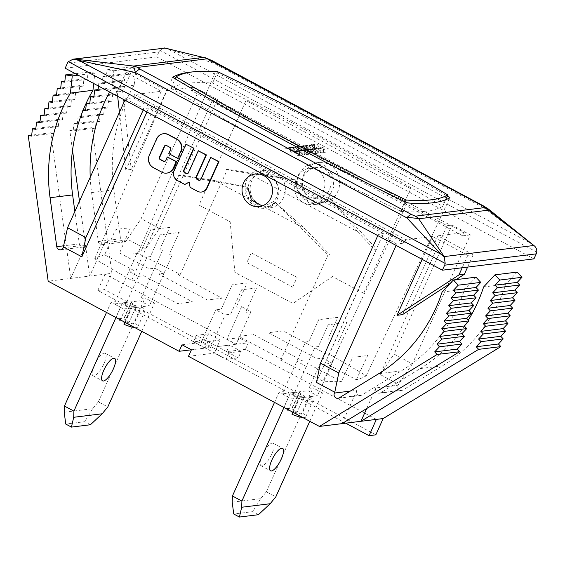 <?xml version="1.0" encoding="UTF-8"?>
<svg xmlns="http://www.w3.org/2000/svg" width="565" height="565" viewBox="0 0 565 565"><rect width="100%" height="100%" fill="white"/><g stroke="black" fill="none" stroke-linecap="round" stroke-linejoin="round"><path stroke-width="0.42" stroke-dasharray="2.83 2.12" d="M447.777 285.092L470.341 234.892L452.014 225.082L394.045 354.064L412.372 363.881L447.007 286.815M377.787 235.605L378.43 234.178L396.75 243.988L396.114 245.415M185.2 184.437L177.763 180.454A7.416 6.872 83 0 1 174.529 170.517L186.273 144.379M201.818 191.994A7.416 6.872 83 0 1 197.934 191.26L190.497 187.276L189.586 181.979L189.211 182.191M189.586 181.979L189.183 182.029M190.497 187.276L190.087 187.326M199.713 180.299A1.85 1.716 -97 0 0 201.239 179.275L210.978 157.607M187.298 173.646A1.85 1.716 -97 0 0 188.83 172.629L198.562 150.961M167.085 173.06A9.266 8.595 83 0 1 162.226 172.141L153.729 167.593A9.266 8.595 83 0 1 149.69 155.163L157.07 138.743A9.266 8.595 83 0 1 163.695 133.7M164.577 161.449A1.85 1.716 -97 0 0 166.11 160.425L167.699 156.886M178.06 158.32L169.189 153.567L170.934 149.69A1.85 1.716 -97 0 0 170.129 147.204L166.965 145.509A1.85 1.716 -97 0 0 165.792 145.367M169.189 153.567L168.787 153.616M316.449 382.42L383.345 233.571L378.43 234.178M383.345 233.571L148.764 107.964L146.949 112.004M148.764 107.964L143.849 108.572L143.206 109.998M192.94 87.349L166.661 90.598L131.384 71.706L125.96 72.377L161.237 91.269L134.611 94.56L405.847 239.786L432.465 236.495L467.749 255.387L473.173 254.716L437.896 235.824L464.176 232.575L192.94 87.349L191.479 90.605L199.106 89.658L141.137 218.648L159.464 228.458L145.622 248.939L127.295 239.122L126.92 239.956A3.651 3.383 83 0 1 120.514 238.783L113.819 189.833A155.799 144.449 83 0 1 134.166 85.202L136.024 68.012L129.3 67.044L128.523 74.262L125.155 73.782L124.378 81.007L121.009 80.52L120.232 87.745L116.87 87.257L116.086 94.482L93.875 97.229M116.086 94.482L112.725 93.995L93.974 96.311M63.167 247.83L85.718 245.048A3.651 3.383 83 0 1 79.312 243.875L74.877 211.444M93.698 83.486L94.821 73.104L88.098 72.136L87.321 79.361L83.952 78.874L83.175 86.099L79.806 85.612L79.029 92.837L75.668 92.349L74.884 99.574L52.333 102.364M75.668 92.349L56.578 94.708M79.029 92.837L56.479 95.626M79.806 85.612L60.723 87.971M83.175 86.099L60.625 88.882M83.952 78.874L64.862 81.233M87.321 79.361L64.763 82.144M88.098 72.136L75.42 73.704M94.821 73.104L78.154 75.166M241.206 351.338L228.995 352.85L217.356 346.613L214.425 353.125L226.071 359.361L238.275 357.857L241.206 351.338L229.56 345.102L217.356 346.613M226.071 359.361L228.995 352.85M205.031 348.096L207.962 341.585L196.316 335.349L208.52 333.837L220.166 340.074L217.243 346.592L205.596 340.356L193.385 341.86L205.031 348.096L191.351 349.791M193.385 341.86L196.316 335.349M205.596 340.356L208.52 333.837M207.962 341.585L220.166 340.074M241.587 306.668L226.953 339.24L236.34 344.269L250.98 311.696L245.556 312.367L256.524 287.959L241.601 289.803L230.633 314.211L225.209 314.882L215.816 309.853L221.24 309.182L232.208 284.774L247.131 282.931L236.163 307.339L241.587 306.668L250.98 311.696M311.703 365.696L306.279 366.367L296.886 361.339L302.31 360.668L253.558 334.565L238.84 336.38L282.818 359.933L280.685 360.195A737.749 151.328 24.2 0 0 323.06 381.093A299.683 61.472 -155.8 0 0 341.373 381.587L311.703 365.696M104.645 254.829A299.683 61.472 -155.8 0 0 94.708 258.819A737.749 151.328 24.2 0 0 131.631 280.388L133.764 280.12L177.749 303.673L192.467 301.851L143.708 275.748L138.284 276.419L128.891 271.391L134.315 270.72L104.645 254.829L115.366 229.856A300.17 61.571 -155.8 0 1 130.282 228.013L119.568 252.986A299.683 61.472 -155.8 0 1 137.888 253.48A737.749 151.328 24.2 0 1 180.256 274.378L227.483 169.288L296.053 179.953L248.565 173.349L357.447 231.65L329.734 197.99C325.242 201.613 320.341 203.781 315.044 204.488C310.552 205.017 306.541 204.353 303.002 202.496C295.149 197.581 292.832 190.059 296.053 179.953L296.978 189.543L301.745 197.778L309.253 202.955L318.194 204.092L329.734 197.99L376.537 249.101L329.31 354.184L327.177 354.453L283.192 330.899L268.474 332.721L317.233 358.824L322.657 358.154L332.051 363.182L326.627 363.853L356.296 379.744A299.683 61.472 -155.8 0 0 366.233 375.753A737.749 151.328 24.2 0 0 329.31 354.184M262.118 205.95L265.034 205.886L273.827 201.415L276.815 196.952L278.227 188.385L275.374 180.249L269.053 174.67L261.009 173.307L254.137 176.118L249.327 182.234L247.908 187.538M305.065 228.79L330.038 254.879L327.905 255.14L274.802 201.931L305.065 228.79L260.112 204.721C266.941 207.977 271.836 207.051 274.802 201.931C264.844 214.093 244.108 202.99 246.947 187.022L178.844 175.327L131.631 280.388M375.838 434.838L104.603 289.612L97.823 290.445L345.716 423.185M145.622 248.939L212.518 100.083L447.099 225.689L380.203 374.539L398.53 384.355L398.156 385.182L375.944 387.929A3.651 3.383 -97 0 0 380.711 392.746L420.268 368.564A155.799 144.449 -97 0 0 464.444 326.167M517.152 272.09L505.83 284.209A155.799 144.449 83 0 1 442.48 365.816L402.923 389.998A3.651 3.383 83 0 1 398.156 385.182M112.725 93.995L111.948 101.22L108.579 100.732L107.802 107.957L104.433 107.47L103.656 114.695L100.295 114.208L99.511 121.433L96.149 120.952L95.372 128.17L92.003 127.69L111.927 273.326L104.603 289.612M304.224 173.434A20.065 18.603 -97 0 0 305.955 193.908A20.065 18.603 -97 0 0 323.484 202.341A20.065 18.603 -97 0 0 339.487 180.143A20.065 18.603 -97 0 0 318.561 162.515A20.065 18.603 -97 0 0 304.224 173.434M97.823 290.445L105.139 274.159L111.927 273.326M238.275 357.857L226.636 351.621L245.45 349.29L376.375 419.392M245.45 349.29L248.381 342.778L236.34 344.269M74.884 99.574L71.522 99.087L70.745 106.312L67.376 105.825L66.599 113.049L63.231 112.562L62.454 119.787L59.092 119.307L58.308 126.525L54.946 126.044L54.169 133.269L50.801 132.782L70.724 278.418L105.139 274.159L236.064 344.262L238.988 337.75L248.381 342.778M188.484 356.331L214.425 353.125M282.246 393.911L291.639 398.939L317.41 395.754L308.017 390.726L282.246 393.911M191.408 349.82L210.568 347.454L225.209 314.882M226.636 351.621L229.56 345.102M226.953 339.24L238.988 337.75M236.064 344.262L217.243 346.592M182.015 344.791L201.175 342.425L215.816 309.853M85.718 245.048L70.724 278.418L48.166 281.208M123.643 308.991L149.421 305.806L140.028 300.778L114.25 303.963L123.643 308.991M90.223 177.29A155.799 144.449 -97 0 0 91.608 192.58L98.303 241.53A3.651 3.383 -97 0 0 104.709 242.696L89.708 276.066L79.474 201.218M72.511 150.304L69.792 130.43L73.153 130.918L73.937 123.693L77.299 124.18L78.083 116.955L80.428 117.294M92.003 127.69L69.792 130.43M119.568 252.986L149.238 268.876L154.662 268.206L164.055 273.234L158.631 273.905L207.39 300.008L222.102 298.193L178.123 274.639L180.256 274.378M298.73 174.112L304.655 166.64L313.144 163.186L324.388 165.58L332.312 174.592L333.922 186.718L328.781 197.468L318.067 203.012L309.662 201.959L302.579 197.15L298.023 189.452L297.035 180.468L298.73 174.112M248.565 173.349L225.35 169.549L227.483 169.288M163.688 47.976L159.923 50.349A7.296 6.766 -97 0 0 158.991 51.881L67.426 63.202M533.953 258.883L156.738 56.896L158.991 51.881M156.738 56.896L65.173 68.217M164.479 47.947L168.723 49.43L530.493 243.141L534.702 246.178M211.967 60.561L212.073 60.625A14.591 4.577 -61.8 0 1 213.16 62.927L205.137 57.679M488.245 208.909L484.516 208.224L213.16 62.927L168.723 49.43M192.686 71.896A303.2 62.192 -155.8 0 1 215.307 72.052A737.749 151.328 -155.8 0 1 447.24 196.076M483.555 205.985A14.591 4.577 -61.8 0 1 484.516 208.224L530.493 243.141M94.708 258.819L172.664 77.32M215.307 72.052L137.888 253.48M280.685 360.195L327.905 255.14M407.238 202.927L323.06 381.093M366.233 375.753L449.888 197.658M356.296 379.744L367.829 355.208A300.17 61.571 -155.8 0 1 352.906 357.052L341.373 381.587M357.447 231.65L374.404 249.363L376.537 249.101M246.947 187.022C248.953 194.798 253.339 200.695 260.112 204.721L215.166 180.659L246.947 187.022M215.166 180.659L180.977 175.065L178.844 175.327M210.568 347.454L201.175 342.425M465.292 324.91A155.799 144.449 -97 0 0 468.336 320.136M375.944 387.929L366.685 408.53M341.952 423.651L356.953 390.281L350.244 391.107M412.372 363.881L398.53 384.355M470.341 234.892L462.714 235.838L464.176 232.575M437.896 235.824L402.471 314.649M422.182 259.377L432.465 236.495M405.847 239.786L404.385 243.049L396.75 243.988M475.949 277.182L464.628 289.308A155.799 144.449 83 0 1 401.277 370.908L361.72 395.09A3.651 3.383 83 0 1 356.953 390.281M50.801 132.782L31.711 135.141M124.879 100.182L125.522 98.755L133.149 97.816L134.611 94.56M161.237 91.269L125.811 170.093L131.235 169.422L166.661 90.598M127.295 239.122L141.137 218.648M98.501 86.057L98.797 83.267L102.166 83.747L102.943 76.522L106.305 77.01L107.089 69.785L113.812 70.759L111.955 87.949A155.799 144.449 -97 0 0 109.645 92.024M81.883 113.353L82.222 110.217L83.076 110.337M70.745 106.312L48.187 109.102M71.522 99.087L52.432 101.446M111.948 101.22L89.729 103.967M116.87 87.257L98.119 89.574M67.376 105.825L48.286 108.183M108.579 100.732L89.828 103.049M120.232 87.745L98.02 90.485M66.599 113.049L44.049 115.839M107.802 107.957L85.59 110.705M121.009 80.52L98.797 83.267M63.231 112.562L44.148 114.921M104.433 107.47L85.689 109.787M83.175 110.097L82.222 110.217M124.378 81.007L102.166 83.747M62.454 119.787L39.903 122.577M103.656 114.695L81.445 117.442M125.155 73.782L102.943 76.522M59.092 119.307L40.002 121.666M100.295 114.208L81.544 116.531M80.668 116.637L78.083 116.955M128.523 74.262L106.305 77.01M58.308 126.525L35.757 129.314M99.511 121.433L77.299 124.18M129.3 67.044L107.089 69.785M54.946 126.044L35.856 128.403M96.149 120.952L73.937 123.693M136.024 68.012L113.812 70.759M54.169 133.269L31.612 136.052M95.372 128.17L73.153 130.918M134.166 85.202L111.955 87.949M464.628 289.308L442.077 292.091M505.83 284.209L483.619 286.956M467.615 267.083L473.173 254.716M467.749 255.387L462.191 267.754M449.909 283.708L456.16 279.626M462.714 235.838L191.479 90.605M131.384 71.706L122.598 91.248L131.235 169.422M117.661 96.318L117.174 91.918L122.598 91.248M117.174 91.918L125.96 72.377M125.811 170.093L119.427 112.315M133.149 97.816L404.385 243.049M159.464 228.458L217.433 99.475L199.106 89.658M212.518 100.083L217.433 99.475M380.203 374.539L394.045 354.064M447.099 225.689L452.014 225.082M125.522 98.755L143.849 108.572M297.105 412.238L293.482 409.844A5.473 1.123 -155.8 0 1 291.971 408.198A5.473 1.123 -155.8 0 1 292.38 407.994L283.093 409.138A5.473 1.123 -155.8 0 1 288.023 410.515L293.03 412.74L297.105 412.238L304.422 395.952L300.354 396.453L295.34 394.229A5.473 1.123 24.2 0 0 290.41 392.852L299.704 391.707A5.473 1.123 24.2 0 0 299.288 391.912A5.473 1.123 24.2 0 0 300.806 393.558L304.422 395.952M309.782 421.285L322.509 392.972L318.406 393.48L339.261 347.065A3.651 1.144 -61.8 0 0 339.367 343.979L337.369 344.226L347.178 322.403L328.187 324.748L318.378 346.571L316.379 346.818A3.651 1.144 -61.8 0 0 313.554 350.244L292.698 396.658L288.595 397.167L283.969 407.464M288.595 397.167L279.124 392.096L274.498 402.393M258.41 514.708L252.71 511.657L233.726 514.002M232.215 502.179L260.698 498.655L252.71 511.657M260.698 498.655L266.341 491.811L275.812 496.875M262.351 455.079A12.769 4.004 118.2 0 0 261.072 465.751A12.769 4.004 118.2 0 0 270.628 456.379A12.769 4.004 118.2 0 0 273.128 443.235A12.769 4.004 118.2 0 0 262.351 455.079M292.896 412.245L299.302 397.993L309.747 396.701L302.43 412.987L291.985 414.279M266.341 491.811L313.038 387.901L308.935 388.409L329.791 341.995A3.651 1.144 118.2 0 0 329.904 338.908L327.898 339.155L337.708 317.332L318.716 319.677L308.907 341.5L306.908 341.747A3.651 1.144 118.2 0 0 304.09 345.173L283.227 391.587L279.124 392.096M322.509 392.972L313.038 387.901M302.784 417.535A15.629 3.206 24.2 0 0 305.721 416.97A15.629 3.206 24.2 0 0 302.43 412.987M309.747 396.701A15.629 3.206 -155.8 0 1 313.038 400.684A15.629 3.206 -155.8 0 1 299.302 397.993M300.354 396.453L293.03 412.74M129.11 322.29L125.494 319.889A5.473 1.123 -155.8 0 1 123.975 318.25A5.473 1.123 -155.8 0 1 124.385 318.038L115.098 319.19A5.473 1.123 -155.8 0 1 120.027 320.567L125.042 322.792L129.11 322.29L136.426 306.004L132.358 306.505L127.344 304.281A5.473 1.123 24.2 0 0 122.421 302.904L131.709 301.752A5.473 1.123 24.2 0 0 131.299 301.964A5.473 1.123 24.2 0 0 132.81 303.603L136.426 306.004M141.787 331.33L154.513 303.024L150.41 303.532L171.266 257.11A3.651 1.144 -61.8 0 0 171.379 254.024L169.373 254.271L179.183 232.448L160.192 234.793L150.382 256.616L148.383 256.863A3.651 1.144 -61.8 0 0 145.565 260.288L124.703 306.703L120.599 307.212L115.973 317.509M120.599 307.212L111.128 302.141L106.503 312.438M90.421 424.753L84.722 421.702L65.731 424.047M64.219 412.224L92.709 408.707L84.722 421.702M92.709 408.707L98.345 401.856L107.816 406.927M94.355 365.124A12.769 4.004 118.2 0 0 93.077 375.796A12.769 4.004 118.2 0 0 102.632 366.431A12.769 4.004 118.2 0 0 105.132 353.28A12.769 4.004 118.2 0 0 94.355 365.124M124.907 322.29L131.306 308.045L141.751 306.753L134.435 323.039L123.989 324.331M98.345 401.856L145.043 297.953L140.939 298.461L161.802 252.047A3.651 1.144 118.2 0 0 161.908 248.953L159.909 249.2L169.712 227.377L150.721 229.722L140.918 251.545L138.912 251.799A3.651 1.144 118.2 0 0 136.094 255.218L115.239 301.639L111.128 302.141M154.513 303.024L145.043 297.953M134.788 327.587A15.629 3.206 24.2 0 0 137.726 327.015A15.629 3.206 24.2 0 0 134.435 323.039M141.751 306.753A15.629 3.206 -155.8 0 1 145.05 310.729A15.629 3.206 -155.8 0 1 131.306 308.045M132.358 306.505L125.042 322.792M401.115 211.437A301.378 61.818 24.2 0 0 442.642 206.303A726.802 149.082 24.2 0 0 212.525 83.09A301.378 61.818 24.2 0 0 170.997 88.218A726.802 149.082 24.2 0 0 401.115 211.437L405.352 202.016M170.997 88.218L175.214 78.846M212.525 83.09L217.645 71.684M445.559 199.819L442.642 206.303M255.804 206.479C240.358 199.134 242.103 172.177 258.099 171.082C270.628 168.942 282.726 185.737 277.669 198.251C275.374 204.092 271.313 207.482 265.472 208.407L260.592 208.21L255.804 206.479M283.637 197.51A18.97 17.593 83 0 1 270.084 207.835A18.97 17.593 83 0 1 250.295 191.168A18.97 17.593 83 0 1 265.43 170.178A18.97 17.593 83 0 1 282.006 178.152A18.97 17.593 83 0 1 283.637 197.51M308.815 196.853L317.113 198.343C336.443 196.705 335.476 164.45 316.195 167.579C310.87 168.398 306.746 171.237 303.829 176.096C299.846 184.932 301.512 191.846 308.815 196.853M363.648 293.235L332.495 276.553L292.931 303.462L234.892 272.387L230.167 221.77L199.014 205.088L246.001 100.528L410.635 188.682L363.648 293.235M292.677 287.161L297.07 277.387L251.248 252.859L246.856 262.626L292.677 287.161M297.925 176.824A15.326 14.21 -97 0 0 299.245 192.46A15.326 14.21 -97 0 0 312.636 198.901A15.326 14.21 -97 0 0 324.854 181.951A15.326 14.21 -97 0 0 308.871 168.483A15.326 14.21 -97 0 0 297.925 176.824M310.997 145.65L317.332 149.04L323.293 147.317L319.988 148.708L316.958 143.92L313.66 145.318L310.997 145.65L316.958 143.92L317.332 149.04L314.295 144.252L310.997 145.65L308.335 145.975L314.295 144.252L314.67 149.372L311.64 144.584L308.335 145.975L305.679 146.307L311.64 144.584L312.007 149.697L308.977 144.908L305.679 146.307L303.017 146.639L308.977 144.908L309.352 150.029L306.315 145.24L303.017 146.639L300.354 146.964L306.315 145.24L306.689 150.354L303.652 145.565L300.354 146.964L297.691 147.296L303.652 145.565L304.027 150.686L310.362 154.076L307.325 149.287L304.027 150.686L301.364 151.01L298.334 146.222L295.036 147.62L300.997 145.897L297.691 147.296L292.373 147.952L298.334 146.222L298.708 151.342L305.036 154.732L302.007 149.944L298.708 151.342L296.046 151.674L293.009 146.886L289.711 148.277L295.672 146.554L292.373 147.952L287.048 148.609L293.009 146.886L293.383 151.999L299.718 155.389L296.682 150.601L293.383 151.999L290.721 152.331L296.682 150.601L297.056 155.721L299.718 155.389L299.344 150.276L296.046 151.674L302.007 149.944L302.374 155.064L299.344 150.276L293.383 151.999L290.353 147.211L287.048 148.609L284.393 148.941L290.353 147.211L290.721 152.331M300.354 146.964L313.017 153.744L309.987 148.955L306.689 150.354L304.027 150.686L300.997 145.897L301.364 151.01L307.325 149.287L307.699 154.4L304.662 149.619L305.036 154.732L299.718 155.389M297.691 147.296L304.027 150.686L309.987 148.955L310.362 154.076L305.036 154.732M303.017 146.639L309.352 150.029L306.689 150.354L312.65 148.63L313.017 153.744L310.362 154.076M295.036 147.62L301.364 151.01L298.708 151.342L295.672 146.554L296.046 151.674L293.383 151.999L287.048 148.609M289.711 148.277L302.374 155.064M292.373 147.952L298.708 151.342L304.662 149.619L301.364 151.01L307.699 154.4M312.65 148.63L309.352 150.029L315.68 153.419L312.65 148.63M305.679 146.307L312.007 149.697L309.352 150.029L315.305 148.298L315.68 153.419L313.017 153.744M315.305 148.298L312.007 149.697L318.342 153.087L315.305 148.298M308.335 145.975L314.67 149.372L312.007 149.697L317.968 147.974L318.342 153.087L315.68 153.419M317.968 147.974L314.67 149.372L321.005 152.762L317.968 147.974M319.988 148.708L314.67 149.372L320.63 147.642L321.005 152.762L318.342 153.087M320.63 147.642L317.332 149.04L323.66 152.43L320.63 147.642M323.66 152.43L326.323 152.098L323.293 147.317L323.66 152.43L321.005 152.762M174.529 170.517L174.119 170.566M177.763 180.454L177.354 180.503M197.934 191.26L197.524 191.309M201.239 179.275L200.836 179.324M188.83 172.629L188.42 172.678M157.07 138.743L156.667 138.792M149.69 155.163L149.287 155.213M153.729 167.593L153.327 167.643M162.226 172.141L161.823 172.191M166.11 160.425L165.7 160.474M166.965 145.509L166.555 145.565M170.129 147.204L169.719 147.253M170.934 149.69L170.524 149.739M79.312 243.875L63.788 245.796M536.75 252.117L159.923 50.349M104.709 242.696L126.92 239.956M113.819 189.833L91.608 192.58M120.514 238.783L98.303 241.53M401.277 370.908L378.727 373.698M442.48 365.816L420.268 368.564M339.17 397.88L361.72 395.09M380.711 392.746L402.923 389.998M293.482 409.844L300.806 393.558M299.704 391.707L292.38 407.994M283.093 409.138L290.41 392.852M295.34 394.229L288.023 410.515M125.494 319.889L132.81 303.603M131.709 301.752L124.385 318.038M115.098 319.19L122.421 302.904M127.344 304.281L120.027 320.567M199.918 180.284L199.509 180.334M187.502 173.639L187.1 173.688M164.782 161.435L164.38 161.484M165.99 145.325L165.587 145.375M83.112 247.032L60.561 249.822M259.286 206.606L265.034 205.893M255.26 174.013L261.009 173.3M318.561 162.515L313.144 163.179M323.484 202.341L318.067 203.012M315.044 204.488L318.194 204.099M124.314 241.94L102.103 244.687M337.898 398.325L360.456 395.535M379.44 393.184L401.659 390.443M299.288 391.912L291.971 408.198M261.072 465.751L270.536 470.822M273.128 443.235L282.592 448.306M313.038 400.684L305.721 416.97M131.299 301.964L123.975 318.25M93.077 375.796L102.547 380.867M105.132 353.28L114.603 358.351M145.05 310.729L137.726 327.015M265.43 170.178L258.099 171.082M270.084 207.835L265.472 208.407M312.636 198.901L317.113 198.343M308.871 168.483L316.195 167.579"/><path stroke-width="0.85" d="M177.657 158.37L180.68 151.646A9.266 8.595 -97 0 0 176.64 139.223L168.144 134.675A9.266 8.595 -97 0 0 163.285 133.75A9.266 8.595 -97 0 0 156.667 138.792L149.287 155.213A9.266 8.595 -97 0 0 153.327 167.643L161.823 172.191A9.266 8.595 -97 0 0 166.675 173.116A9.266 8.595 -97 0 0 173.3 168.073L176.167 161.689L167.289 156.936L165.7 160.474A1.85 1.716 83 0 1 163.405 161.3L160.241 159.605A1.85 1.716 83 0 1 159.436 157.119L164.26 146.384A1.85 1.716 83 0 1 166.555 145.565L169.719 147.253A1.85 1.716 83 0 1 170.524 149.739L168.787 153.616L177.657 158.37L180.68 151.646M447.007 286.815L447.777 285.092M396.114 245.415L338.788 372.978L320.461 363.161L377.787 235.605M186.273 144.379L194.007 148.256L184.176 170.136A1.85 1.716 -97 0 0 184.981 172.622L186.535 173.455A1.85 1.716 -97 0 0 187.298 173.646M194.007 148.256L185.963 144.216L174.119 170.566A7.416 6.872 -97 0 0 177.354 180.503L184.79 184.487L189.183 182.029L190.087 187.326L197.524 191.309A7.416 6.872 -97 0 0 201.408 192.044A7.416 6.872 -97 0 0 206.705 188.011L218.549 161.661L210.667 157.444L200.836 179.324A1.85 1.716 83 0 1 198.541 180.15L196.987 179.317A1.85 1.716 83 0 1 196.182 176.831L206.013 154.951L198.251 150.799L188.42 172.678A1.85 1.716 83 0 1 186.125 173.504L184.571 172.671A1.85 1.716 83 0 1 183.766 170.185L193.597 148.305M186.372 144.167L185.963 144.216M189.211 182.191L184.79 184.487M210.978 157.607L218.959 161.611L207.115 187.961A7.416 6.872 83 0 1 201.818 191.994L201.408 192.044M218.959 161.611L218.549 161.661M211.077 157.395L210.667 157.444M198.562 150.961L206.423 154.902L196.585 176.781A1.85 1.716 -97 0 0 197.397 179.267L198.944 180.101A1.85 1.716 -97 0 0 199.713 180.299M206.423 154.902L206.013 154.951M198.661 150.749L198.251 150.799M163.285 133.75L163.695 133.7A9.266 8.595 83 0 1 168.547 134.625L177.043 139.174A9.266 8.595 83 0 1 181.082 151.597M177.043 139.174L176.64 139.223M168.547 134.625L168.144 134.675M167.289 156.936L176.57 161.639L173.702 168.017A9.266 8.595 83 0 1 167.085 173.06L166.675 173.116M176.57 161.639L176.167 161.689M165.792 145.367A1.85 1.716 -97 0 0 164.669 146.335L159.846 157.07A1.85 1.716 -97 0 0 160.651 159.556L163.815 161.251A1.85 1.716 -97 0 0 164.577 161.449M320.461 363.161L316.449 382.42L334.77 392.237L338.788 372.978M146.949 112.004L81.869 256.814L85.88 237.554L67.553 227.744L63.167 247.83A3.651 3.383 -97 0 1 56.761 246.665L50.066 197.715A155.799 144.449 -97 0 1 70.413 93.084L72.271 75.894L65.547 74.919L64.763 82.144L61.401 81.664L60.625 88.882L57.256 88.401L56.479 95.626L53.117 95.139L52.333 102.364L48.971 101.877L48.187 109.102L44.826 108.614L44.049 115.839L40.68 115.352L39.903 122.577L36.541 122.089L35.757 129.314L32.396 128.827L31.612 136.052L28.25 135.565L48.166 281.208L179.091 351.303L182.015 344.791L191.408 349.82L188.484 356.331L319.402 426.434L376.375 419.392L369.058 435.679L375.838 434.838L383.155 418.559L500.858 346.613L498.45 344L503.203 338.908L500.795 336.302L505.555 331.21L503.14 328.604L507.9 323.505L505.484 320.899L510.244 315.807L507.829 313.201L512.589 308.102L510.174 305.495L514.934 300.403L492.722 303.151L487.962 308.243L490.378 310.849L485.618 315.941L488.033 318.547L483.273 323.646L485.688 326.252L480.928 331.344L483.336 333.95L478.583 339.049L480.992 341.656L476.239 346.748L478.647 349.354L360.943 421.299L366.685 408.53M143.206 109.998L85.88 237.554M514.934 300.403L512.526 297.797L517.279 292.698L495.067 295.446L490.307 300.538L492.722 303.151M512.526 297.797L490.307 300.538M517.279 292.698L514.87 290.092L492.659 292.839L495.067 295.446M457.247 349.099L462 344L459.592 341.394L464.352 336.302L461.937 333.696L466.697 328.597L464.282 325.991L469.042 320.899L466.626 318.293L471.387 313.194L468.971 310.588L473.731 305.495L471.323 302.889L448.765 305.672L451.181 308.285L446.421 313.377L448.836 315.983L444.076 321.075L446.491 323.689L441.731 328.781L444.147 331.387L439.386 336.479L441.795 339.085L437.042 344.184L439.45 346.79L434.697 351.882L437.105 354.488L459.656 351.705L457.247 349.099L434.697 351.882M473.731 305.495L451.181 308.285M93.974 96.311L90.513 96.742L93.875 97.229L94.659 90.005L98.02 90.485L98.501 86.057M56.578 94.708L53.117 95.139M60.723 87.971L57.256 88.401M64.862 81.233L61.401 81.664M75.42 73.704L65.547 74.919M78.154 75.166L72.271 75.894M81.869 256.814L63.541 247.004M437.105 354.488L319.402 426.434M334.77 392.237L334.402 393.063A3.651 3.383 -97 0 0 339.17 397.88L378.727 373.698A155.799 144.449 -97 0 0 442.077 292.091L453.398 279.972L458.215 285.177L453.462 290.276L455.87 292.882L451.117 297.974L453.526 300.58L448.765 305.672M243.529 182.947A16.42 15.22 83 0 1 255.26 174.013A16.42 15.22 83 0 1 272.379 188.442A16.42 15.22 83 0 1 259.286 206.606A16.42 15.22 83 0 1 244.942 199.699A16.42 15.22 83 0 1 243.529 182.947M262.118 205.95L251.383 199.961L247.908 187.538M345.716 423.185L369.058 435.679M514.87 290.092L519.623 285L517.215 282.394L521.968 277.295L517.152 272.09L494.94 274.837L499.757 280.042L495.004 285.134L497.412 287.747L492.659 292.839M383.155 418.559L376.375 419.392M478.647 349.354L500.858 346.613M191.351 349.791L179.091 351.303M79.474 201.218L72.511 150.304M536.206 253.869A7.296 6.766 -97 0 0 536.75 252.117C537.011 249.836 536.326 247.858 534.702 246.178L488.245 208.909L488.506 210.159L533.741 245.507L444.196 256.581L445.192 263.438A7.296 6.766 83 0 1 444.648 265.183L536.206 253.869L533.953 258.883L442.395 270.197L444.648 265.183M74.234 59.099L165.022 48.074L73.153 59.163L135.438 72.532L406.793 217.829A14.591 4.577 -61.8 0 1 411.497 214.523L140.141 69.227A14.591 4.577 118.2 0 0 135.438 72.532L133.488 66.049L75.47 59.148M164.789 48.004L203.259 57.425L164.479 47.947M442.395 270.197L65.173 68.217L67.426 63.202A7.296 6.766 83 0 1 68.365 61.663L73.153 59.163M534.702 246.178L533.741 245.507M140.141 69.227L137.486 67.426L207.256 58.802L482.411 205.752L485.067 207.553L415.296 216.176L411.497 214.523M447.24 196.076A737.749 151.328 -155.8 0 1 449.888 197.658A303.2 62.192 -155.8 0 1 407.238 202.927A737.749 151.328 -155.8 0 1 172.664 77.32A303.2 62.192 -155.8 0 1 192.686 71.896M137.486 67.426A14.591 13.532 -97 0 0 133.488 66.049L203.259 57.425A14.591 13.532 -97 0 1 207.256 58.802M415.296 216.176A14.591 13.532 83 0 1 418.736 218.789L488.506 210.159A14.591 13.532 83 0 0 485.067 207.553M444.45 257.336L440.947 254.208L406.793 217.829C409.222 217.454 413.199 217.772 418.736 218.789L444.196 256.581M482.411 205.752A14.591 4.577 -61.8 0 1 483.435 205.914A14.591 4.577 -61.8 0 1 483.442 205.914A14.591 4.577 -61.8 0 1 483.555 205.985M211.056 60.455A14.591 4.577 -61.8 0 1 212.08 60.617A14.591 4.577 -61.8 0 1 212.087 60.617L483.442 205.914L488.259 208.916M468.336 320.136A155.799 144.449 -97 0 0 483.619 286.956L494.94 274.837M464.444 326.167A155.799 144.449 -97 0 0 465.292 324.91M449.909 283.708L402.471 314.649L397.04 315.319L422.182 259.377M341.952 423.651L459.656 351.705M471.323 302.889L476.076 297.79L473.668 295.184L478.421 290.092L476.013 287.486L480.766 282.394L475.949 277.182L453.398 279.972M31.711 135.141L28.25 135.565M74.877 211.444L72.617 194.925A155.799 144.449 83 0 1 92.964 90.294L93.698 83.486M67.553 227.744L124.879 100.182M109.645 92.024A155.799 144.449 -97 0 0 90.223 177.29M83.076 110.337L85.59 110.705L86.367 103.48L89.729 103.967L90.513 96.742M80.428 117.294L81.445 117.442L81.883 113.353M92.964 90.294L70.413 93.084M462 344L439.45 346.79M459.592 341.394L437.042 344.184M464.352 336.302L441.795 339.085M461.937 333.696L439.386 336.479M466.697 328.597L444.147 331.387M464.282 325.991L441.731 328.781M469.042 320.899L446.491 323.689M466.626 318.293L444.076 321.075M52.432 101.446L48.971 101.877M98.119 89.574L94.659 90.005M48.286 108.183L44.826 108.614M89.828 103.049L86.367 103.48M44.148 114.921L40.68 115.352M85.689 109.787L83.175 110.097M40.002 121.666L36.541 122.089M81.544 116.531L80.668 116.637M35.856 128.403L32.396 128.827M473.668 295.184L451.117 297.974M476.076 297.79L453.526 300.58M478.421 290.092L455.87 292.882M519.623 285L497.412 287.747M468.971 310.588L446.421 313.377M510.174 305.495L487.962 308.243M476.013 287.486L453.462 290.276M517.215 282.394L495.004 285.134M471.387 313.194L448.836 315.983M512.589 308.102L490.378 310.849M480.766 282.394L458.215 285.177M521.968 277.295L499.757 280.042M507.829 313.201L485.618 315.941M510.244 315.807L488.033 318.547M505.484 320.899L483.273 323.646M507.9 323.505L485.688 326.252M503.14 328.604L480.928 331.344M505.555 331.21L483.336 333.95M500.795 336.302L478.583 339.049M503.203 338.908L480.992 341.656M498.45 344L476.239 346.748M462.191 267.754L458.964 274.929L464.388 274.258L467.615 267.083M456.16 279.626L464.388 274.258M119.427 112.315L117.661 96.318M458.964 274.929L397.04 315.319M283.969 407.464L241.898 501.07L232.427 495.999L232.215 502.179L233.726 514.002L239.419 517.053L258.41 514.708L270.169 503.726L241.686 507.25L239.419 517.053M274.498 402.393L232.427 495.999M309.782 421.285L275.812 496.875L270.169 503.726M271.822 460.15A12.769 4.004 -61.8 0 1 282.592 448.306A12.769 4.004 -61.8 0 1 281.314 458.978A12.769 4.004 -61.8 0 1 270.536 470.822A12.769 4.004 -61.8 0 1 271.822 460.15M241.686 507.25L241.898 501.07M302.784 417.535A15.629 3.206 24.2 0 1 291.985 414.279L292.896 412.245M115.973 317.509L73.902 411.115L64.438 406.051L64.219 412.224L65.731 424.047L71.43 427.105L90.421 424.753L102.173 413.778L73.69 417.295L71.43 427.105M106.503 312.438L64.438 406.051M141.787 331.33L107.816 406.927L102.173 413.778M103.826 370.195A12.769 4.004 -61.8 0 1 114.603 358.351A12.769 4.004 -61.8 0 1 113.318 369.023A12.769 4.004 -61.8 0 1 102.547 380.867A12.769 4.004 -61.8 0 1 103.826 370.195M73.69 417.295L73.902 411.115M134.788 327.587A15.629 3.206 24.2 0 1 123.989 324.331L124.907 322.29M405.352 202.016L406.242 200.038A726.802 149.082 -155.8 0 1 176.125 76.819A301.378 61.818 -155.8 0 1 217.645 71.684A726.802 149.082 -155.8 0 1 447.763 194.904L445.559 199.819M175.214 78.846L176.125 76.819M447.763 194.904A301.378 61.818 -155.8 0 1 406.242 200.038M184.176 170.136L183.766 170.185M207.115 187.961L206.705 188.011M198.944 180.101L198.541 180.15M197.397 179.267L196.987 179.317M196.585 176.781L196.182 176.831M184.981 172.622L184.571 172.671M186.535 173.455L186.125 173.504M173.702 168.017L173.3 168.073M163.815 161.251L163.405 161.3M160.651 159.556L160.241 159.605M159.846 157.07L159.436 157.119M164.669 146.335L164.26 146.384M63.788 245.796L56.761 246.665M68.365 61.663L445.192 263.438M440.947 254.208L79.178 60.497M350.244 391.107L334.402 393.063M72.617 194.925L50.066 197.715M205.137 57.679L212.073 60.625"/></g></svg>
